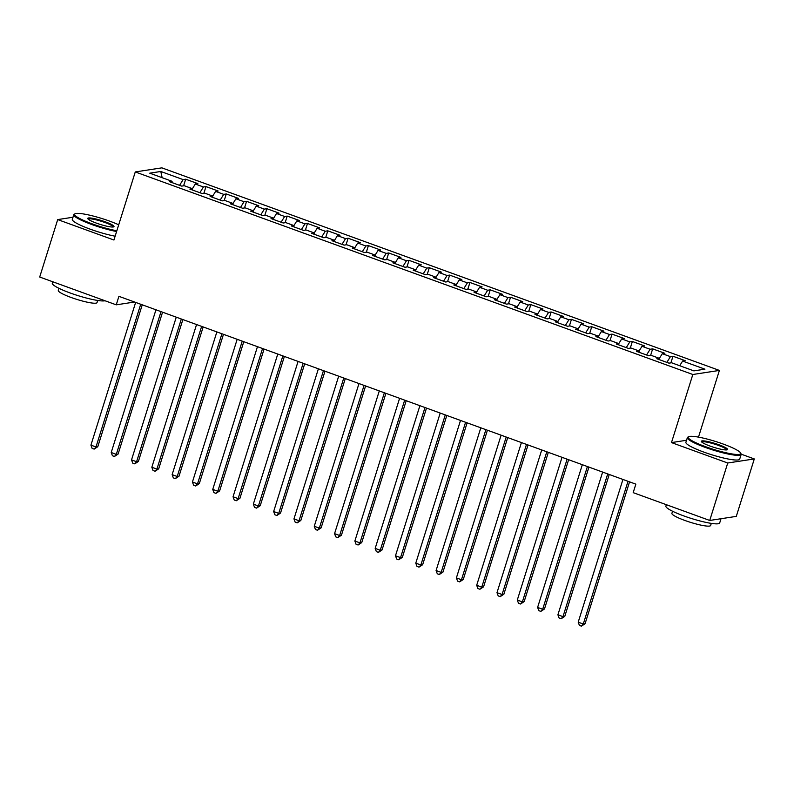 <?xml version="1.0" encoding="UTF-8"?>
<svg xmlns="http://www.w3.org/2000/svg" width="794" height="794" viewBox="0 0 794 794"><rect width="100%" height="100%" fill="white"/><g stroke="black" fill="none" stroke-linecap="round" stroke-linejoin="round"><path stroke-width="1.19" d="M719.394 370.421L161.847 167.852L135.278 171.941L692.825 374.5L719.394 370.421L698.492 437.127M686.532 440.273L671.486 442.586L727.731 463.011L754.3 458.932L741.169 454.158M754.3 458.932L736.296 516.378L709.727 520.457L727.731 463.011M162.145 177.687L160.795 171.484L149.738 173.181L172.07 181.3L169.519 181.687L181.697 186.114L184.248 185.727L192.376 188.674L189.826 189.061L202.004 193.488L204.554 193.101L212.673 196.049L210.132 196.446L222.31 200.862L224.861 200.475L232.979 203.423L230.429 203.82L242.617 208.246L245.167 207.849L253.286 210.807L250.735 211.194L262.913 215.621L265.464 215.224L273.593 218.181L271.042 218.568L283.22 222.995L285.771 222.608L293.889 225.556L291.338 225.943L303.526 230.369L306.077 229.982L314.196 232.93L311.645 233.327L323.833 237.753L326.374 237.356L334.502 240.304L331.952 240.701L344.13 245.128L346.68 244.731L354.799 247.688L352.258 248.075L364.436 252.502L366.987 252.115L375.105 255.063L372.555 255.45L384.743 259.876L387.293 259.489L395.412 262.437L392.861 262.834L405.049 267.26L407.59 266.863L415.719 269.811L413.168 270.208L425.346 274.635L427.897 274.238L436.015 277.195L433.474 277.582L445.652 282.009L448.203 281.622L456.322 284.57L453.771 284.957L465.959 289.383L468.51 288.996L476.628 291.944L474.078 292.341L486.256 296.757L488.806 296.37L496.935 299.318L494.384 299.715L506.562 304.142L509.113 303.745L517.231 306.702L514.681 307.089L526.869 311.516L529.419 311.119L537.538 314.077L534.987 314.464L547.175 318.89L549.726 318.503L557.845 321.451L555.294 321.838L567.472 326.265L570.023 325.877L578.151 328.825L575.6 329.222L587.778 333.649L590.329 333.252L598.448 336.199L595.897 336.596L608.085 341.023L610.636 340.626L618.754 343.584L616.204 343.971L628.391 348.397L630.932 348.01L639.061 350.958L636.51 351.345L648.688 355.772L651.239 355.384L659.357 358.332L656.817 358.729L668.995 363.156L671.545 362.759L693.877 370.877L704.933 369.17L682.602 361.062L685.153 360.665L672.975 356.238L670.424 356.635L662.295 353.687L664.846 353.29L652.668 348.864L650.117 349.261L641.999 346.303L644.549 345.916L632.361 341.489L629.811 341.877L621.692 338.929L624.243 338.542L612.055 334.115L609.514 334.502L601.386 331.555L603.936 331.158L591.758 326.731L589.208 327.128L581.079 324.18L583.63 323.783L571.452 319.357L568.901 319.754L560.782 316.796L563.333 316.409L551.145 311.982L548.594 312.379L540.476 309.422L543.027 309.035L530.839 304.608L528.298 304.995L520.169 302.048L522.72 301.66L510.542 297.234L507.991 297.621L499.873 294.673L502.413 294.276L490.235 289.85L487.685 290.247L479.566 287.299L482.117 286.902L469.929 282.475L467.378 282.872L459.26 279.915L461.81 279.528L449.632 275.101L447.082 275.488L438.953 272.541L441.504 272.153L429.326 267.727L426.775 268.114L418.656 265.166L421.197 264.769L409.019 260.343L406.468 260.74L398.35 257.792L400.901 257.395L388.713 252.968L386.162 253.365L378.043 250.408L380.594 250.021L368.416 245.594L365.865 245.981L357.737 243.033L360.287 242.646L348.109 238.22L345.559 238.607L337.44 235.659L339.991 235.262L327.803 230.836L325.252 231.233L317.134 228.285L319.684 227.888L307.496 223.461L304.956 223.858L296.827 220.901L299.378 220.514L287.2 216.087L284.649 216.484L276.53 213.526L279.071 213.139L266.893 208.713L264.342 209.1L256.224 206.152L258.775 205.765L246.587 201.339L244.036 201.726L235.917 198.778L238.468 198.381L226.28 193.954L223.739 194.351L215.611 191.404L218.161 191.007L205.983 186.58L203.433 186.977L195.314 184.019L197.855 183.632L185.677 179.206L183.603 185.826M160.795 171.484L183.126 179.593L185.677 179.206M709.727 520.457L633.185 492.647L635.845 484.142L118.911 296.331L116.242 304.836L134.583 302.018M195.314 184.019L192.376 188.764M203.433 186.977L199.88 192.714M172.07 181.3L172.1 182.63M215.611 191.404L212.683 196.138M223.739 194.351L220.176 200.098M192.376 188.674L192.406 190.004M235.917 198.778L232.979 203.522M244.036 201.726L240.483 207.472M212.673 196.049L212.713 197.378M256.224 206.152L253.286 210.896M264.342 209.1L260.789 214.846M232.979 203.423L233.019 204.753M276.53 213.526L273.593 218.271M284.649 216.484L281.096 222.221M253.286 210.807L253.316 212.137M296.827 220.901L293.899 225.645M304.956 223.858L301.392 229.595M273.593 218.181L273.622 219.511M317.134 228.285L314.196 233.029M325.252 231.233L321.699 236.979M293.889 225.556L293.929 226.886M337.44 235.659L334.502 240.403M345.559 238.607L342.006 244.353M314.196 232.93L314.226 234.26M357.737 243.033L354.809 247.778M365.865 245.981L362.312 251.728M334.502 240.304L334.532 241.634M378.043 250.408L375.105 255.152M386.162 253.365L382.609 259.102M354.799 247.688L354.839 249.018M398.35 257.792L395.412 262.526M406.468 260.74L402.915 266.486M375.105 255.063L375.145 256.393M418.656 265.166L415.719 269.91M426.775 268.114L423.222 273.861M395.412 262.437L395.442 263.767M438.953 272.541L436.025 277.285M447.082 275.488L443.528 281.235M415.719 269.811L415.748 271.141M459.26 279.915L456.322 284.659M467.378 282.872L463.825 288.609M436.015 277.195L436.055 278.525M479.566 287.299L476.628 292.033M487.685 290.247L484.132 295.993M456.322 284.57L456.361 285.9M499.873 294.673L496.935 299.417M507.991 297.621L504.438 303.368M476.628 291.944L476.658 293.274M520.169 302.048L517.241 306.792M528.298 304.995L524.735 310.742M496.935 299.318L496.965 300.648M540.476 309.422L537.538 314.166M548.594 312.379L545.041 318.116M517.231 306.702L517.271 308.032M560.782 316.796L557.845 321.54M568.901 319.754L565.348 325.49M537.538 314.077L537.568 315.407M581.079 324.18L578.151 328.924M589.208 327.128L585.654 332.875M557.845 321.451L557.874 322.781M601.386 331.555L598.458 336.299M609.514 334.502L605.951 340.249M578.151 328.825L578.181 330.155M621.692 338.929L618.754 343.673M629.811 341.877L626.258 347.623M598.448 336.199L598.487 337.529M641.999 346.303L639.061 351.047M650.117 349.261L646.564 354.997M618.754 343.584L618.784 344.914M662.295 353.687L659.367 358.422M670.424 356.635L666.871 362.382M639.061 350.958L639.091 352.288M682.602 361.062L679.714 365.726M659.357 358.332L659.397 359.662M72.988 217.238L57.704 219.591L39.7 277.027L116.242 304.836M671.486 442.586L692.825 374.5M57.704 219.591L113.939 240.016L135.278 171.941M183.126 179.593L179.573 185.339M672.975 356.238L670.9 362.858M652.668 348.864L650.594 355.484M632.361 341.489L630.287 348.109M612.055 334.115L609.981 340.725M591.758 326.731L589.684 333.351M571.452 319.357L569.377 325.977M551.145 311.982L549.071 318.602M530.839 304.608L528.774 311.218M510.542 297.234L508.468 303.844M490.235 289.85L488.161 296.47M469.929 282.475L467.855 289.095M449.632 275.101L447.558 281.721M429.326 267.727L427.251 274.337M409.019 260.343L406.945 266.963M388.713 252.968L386.638 259.588M368.416 245.594L366.342 252.214M348.109 238.22L346.035 244.83M327.803 230.836L325.729 237.456M307.496 223.461L305.422 230.081M287.2 216.087L285.125 222.707M266.893 208.713L264.819 215.323M246.587 201.339L244.512 207.949M226.28 193.954L224.216 200.574M205.983 186.58L203.909 193.2M628.014 481.293L583.292 624.015L578.211 622.168L622.943 479.447M629.553 481.849L585.079 623.737L583.292 624.015L581.436 626.148L579.402 625.404L578.211 622.168M585.079 623.737L581.436 626.148M607.708 473.919L562.986 616.64L557.904 614.794L602.636 472.073M609.246 474.475L564.782 616.362L562.986 616.64L561.13 618.764L559.105 618.03L557.904 614.794M564.782 616.362L561.13 618.764M587.411 466.535L542.679 609.266L537.607 607.42L582.33 464.698M588.94 467.09L544.476 608.988L542.679 609.266L540.833 611.39L538.798 610.655L537.607 607.42M544.476 608.988L540.833 611.39M723.225 444.054A27.502 4.079 17.4 0 0 688.696 436.68A27.502 4.079 17.4 0 0 705.697 446.744A27.502 4.079 17.4 0 0 740.594 452.947A27.502 4.079 17.4 0 0 723.225 444.054M740.594 452.947L741.03 453.771A28.177 4.178 -162.6 0 1 741.149 454.466A28.177 4.178 -162.6 0 1 705.28 447.419A28.177 4.178 -162.6 0 1 687.366 437.613A28.177 4.178 -162.6 0 1 687.862 437.107L688.696 436.68M718.838 444.729A13.756 2.035 -162.6 0 1 727.344 449.761A13.756 2.035 -162.6 0 1 710.074 446.069A13.756 2.035 -162.6 0 1 701.39 441.623A13.756 2.035 -162.6 0 1 718.838 444.729M726.748 449.91A13.071 1.935 17.4 0 0 718.421 445.394A13.071 1.935 17.4 0 0 701.797 442.089M721.012 518.72L719.682 522.968A28.177 4.178 -162.6 0 1 683.813 515.921A28.177 4.178 -162.6 0 1 665.898 506.115L666.345 504.696M711.285 523.375L710.62 525.509A20.287 3.007 -162.6 0 1 684.795 520.427A20.287 3.007 -162.6 0 1 671.893 513.371L672.558 511.247M741.149 454.466L739.68 459.15A28.177 4.178 -162.6 0 1 703.812 452.094A28.177 4.178 -162.6 0 1 685.897 442.288L687.366 437.613M118.713 224.801A27.502 4.079 17.4 0 0 109.641 221.129A27.502 4.079 17.4 0 0 75.112 213.765A27.502 4.079 17.4 0 0 92.114 223.829A27.502 4.079 17.4 0 0 116.847 230.756M116.609 231.52A28.177 4.178 -162.6 0 1 91.697 224.494A28.177 4.178 -162.6 0 1 73.782 214.688A28.177 4.178 -162.6 0 1 74.279 214.191L75.112 213.765M105.255 221.804A13.756 2.035 -162.6 0 1 113.76 226.836A13.756 2.035 -162.6 0 1 96.491 223.154A13.756 2.035 -162.6 0 1 87.806 218.707A13.756 2.035 -162.6 0 1 105.255 221.804M113.165 226.995A13.071 1.935 17.4 0 0 104.838 222.479A13.071 1.935 17.4 0 0 88.213 219.174M105.016 300.757A28.177 4.178 -162.6 0 1 70.229 293.006A28.177 4.178 -162.6 0 1 52.315 283.2L52.761 281.771M97.702 300.46L97.037 302.583A20.287 3.007 -162.6 0 1 71.212 297.512A20.287 3.007 -162.6 0 1 58.309 290.455L58.974 288.321M115.14 236.195A28.177 4.178 -162.6 0 1 90.228 229.178A28.177 4.178 -162.6 0 1 72.314 219.372L73.782 214.688M567.105 459.16L522.373 601.882L517.301 600.036L562.023 457.314M568.633 459.716L524.169 601.604L522.373 601.882L520.527 604.016L518.492 603.281L517.301 600.036M524.169 601.604L520.527 604.016M546.798 451.786L502.076 594.508L496.994 592.661L541.726 449.94M548.336 452.342L503.872 594.23L502.076 594.508L500.22 596.641L498.195 595.897L496.994 592.661M503.872 594.23L500.22 596.641M526.491 444.412L481.769 587.133L476.688 585.287L521.42 442.566M528.03 444.968L483.566 586.855L481.769 587.133L479.913 589.257L477.889 588.523L476.688 585.287M483.566 586.855L479.913 589.257M506.195 437.028L461.463 579.759L456.391 577.913L501.113 435.191M507.723 437.593L463.259 579.481L461.463 579.759L459.617 581.883L457.582 581.148L456.391 577.913M463.259 579.481L459.617 581.883M485.888 429.653L441.156 572.375L436.085 570.539L480.807 427.807M487.417 430.209L442.953 572.107L441.156 572.375L439.31 574.509L437.276 573.774L436.085 570.539M442.953 572.107L439.31 574.509M465.582 422.279L420.86 565L415.778 563.154L460.51 420.433M467.12 422.835L422.656 564.723L420.86 565L419.004 567.134L416.979 566.39L415.778 563.154M422.656 564.723L419.004 567.134M445.275 414.905L400.553 557.626L395.481 555.78L440.204 413.059M446.814 415.461L402.35 557.348L400.553 557.626L398.697 559.75L396.672 559.016L395.481 555.78M402.35 557.348L398.697 559.75M424.979 407.521L380.247 550.252L375.175 548.406L419.897 405.684M426.507 408.086L382.043 549.974L380.247 550.252L378.401 552.376L376.366 551.641L375.175 548.406M382.043 549.974L378.401 552.376M404.672 400.146L359.95 542.868L354.868 541.032L399.6 398.3M406.21 400.702L361.736 542.6L359.95 542.868L358.094 545.002L356.059 544.267L354.868 541.032M361.736 542.6L358.094 545.002M384.365 392.772L339.643 535.493L334.562 533.647L379.294 390.926M385.904 393.328L341.44 535.216L339.643 535.493L337.787 537.627L335.763 536.883L334.562 533.647M341.44 535.216L337.787 537.627M364.069 385.398L319.337 528.119L314.265 526.273L358.987 383.552M365.597 385.953L321.133 527.841L319.337 528.119L317.491 530.253L315.456 529.509L314.265 526.273M321.133 527.841L317.491 530.253M343.762 378.023L299.03 520.745L293.959 518.899L338.681 376.177M345.291 378.579L300.827 520.467L299.03 520.745L297.184 522.869L295.15 522.134L293.959 518.899M300.827 520.467L297.184 522.869M323.456 370.639L278.734 513.371L273.652 511.525L318.384 368.803M324.994 371.195L280.52 513.093L278.734 513.371L276.878 515.495L274.853 514.76L273.652 511.525M280.52 513.093L276.878 515.495M303.149 363.265L258.427 505.986L253.346 504.14L298.078 361.419M304.688 363.821L260.224 505.709L258.427 505.986L256.571 508.12L254.546 507.386L253.346 504.14M260.224 505.709L256.571 508.12M282.853 355.891L238.121 498.612L233.049 496.766L277.771 354.045M284.381 356.446L239.917 498.334L238.121 498.612L236.275 500.746L234.24 500.002L233.049 496.766M239.917 498.334L236.275 500.746M262.546 348.516L217.814 491.238L212.742 489.392L257.464 346.67M264.074 349.072L219.61 490.96L217.814 491.238L215.968 493.362L213.933 492.627L212.742 489.392M219.61 490.96L215.968 493.362M242.239 341.132L197.517 483.864L192.436 482.018L237.168 339.296M243.778 341.698L199.314 483.586L197.517 483.864L195.661 485.988L193.637 485.253L192.436 482.018M199.314 483.586L195.661 485.988M221.933 333.758L177.211 476.479L172.129 474.643L216.861 331.912M223.471 334.314L179.007 476.211L177.211 476.479L175.355 478.613L173.33 477.879L172.129 474.643M179.007 476.211L175.355 478.613M201.636 326.384L156.904 469.105L151.833 467.259L196.555 324.538M203.165 326.939L158.701 468.827L156.904 469.105L155.058 471.239L153.024 470.495L151.833 467.259M158.701 468.827L155.058 471.239M181.33 319.009L136.598 461.731L131.526 459.885L176.258 317.163M182.868 319.565L138.394 461.453L136.598 461.731L134.752 463.855L132.717 463.12L131.526 459.885M138.394 461.453L134.752 463.855M161.023 311.625L116.301 454.357L111.22 452.511L155.952 309.789M162.562 312.191L118.098 454.079L116.301 454.357L114.445 456.481L112.42 455.746L111.22 452.511M118.098 454.079L114.445 456.481M140.717 304.251L95.995 446.972L90.923 445.136L135.645 302.405M142.255 304.807L97.791 446.704L95.995 446.972L94.149 449.106L92.114 448.372L90.923 445.136M97.791 446.704L94.149 449.106"/></g></svg>
